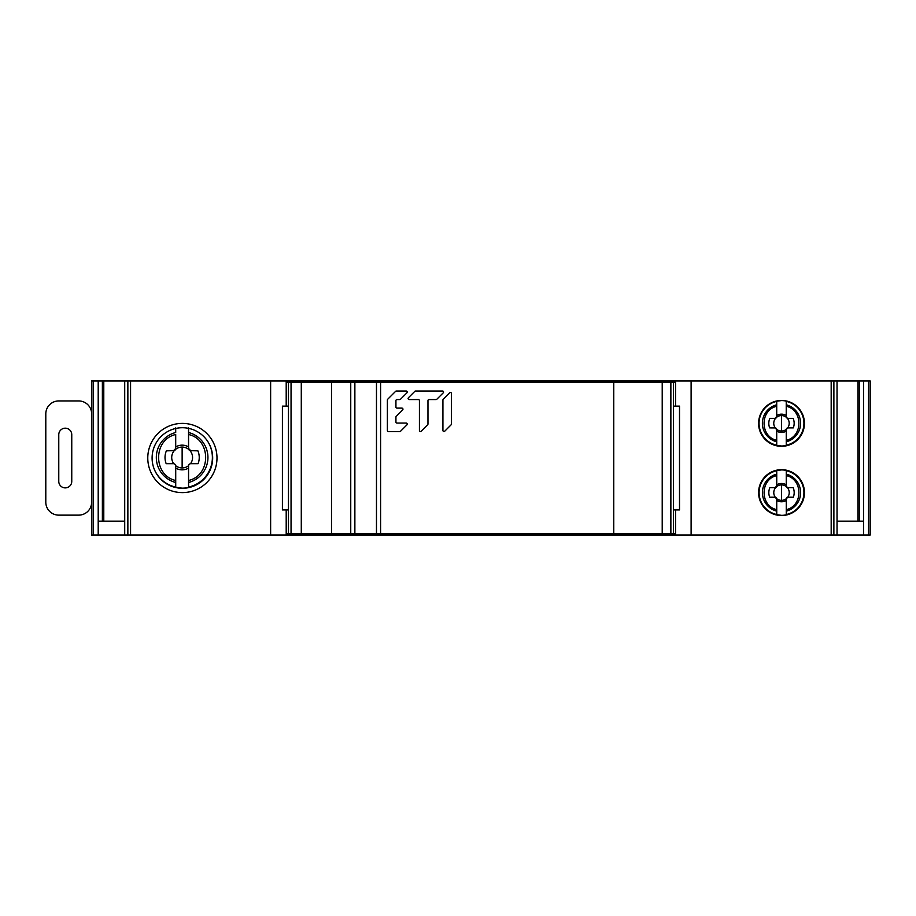<?xml version="1.0" encoding="UTF-8"?>
<svg xmlns="http://www.w3.org/2000/svg" width="916" height="916" viewBox="0 0 916 916"><rect width="100%" height="100%" fill="white"/><g stroke="black" fill="none" stroke-linecap="round" stroke-linejoin="round"><path stroke-width="1.37" d="M870.2 380.999L91.543 380.999L91.543 535.001L870.2 535.001L870.2 380.999M868.574 535.001L868.574 380.999M837.029 535.001L837.029 521.158L863.536 521.158L863.536 380.999M93.169 380.999L93.169 535.001M124.713 535.001L124.713 521.158L98.207 521.158L98.207 380.999M102.374 521.158L102.374 380.999M124.713 521.158L124.713 380.999M103.783 521.158L103.783 380.999M127.862 535.001L127.862 380.999M147.774 458A34.602 34.602 0 0 0 182.387 492.602A34.602 34.602 0 0 0 216.989 458A34.602 34.602 0 0 0 182.387 423.398A34.602 34.602 0 0 0 147.774 458M286.204 380.999L286.204 406.12L286.204 382.327L354.87 382.327L354.87 533.73L613.766 533.73L613.766 382.327L675.539 382.327L675.539 406.12L675.539 380.999M354.87 533.73L286.204 533.73L286.204 509.937L286.204 535.001M675.539 535.001L675.539 509.937L675.539 533.73L613.766 533.73M804.443 423.398A22.923 22.923 0 0 0 781.52 400.464A22.923 22.923 0 0 0 758.597 423.398A22.923 22.923 0 0 0 781.52 446.321A22.923 22.923 0 0 0 804.443 423.398M804.443 492.602A22.923 22.923 0 0 0 781.52 469.679A22.923 22.923 0 0 0 758.597 492.602A22.923 22.923 0 0 0 781.52 515.536A22.923 22.923 0 0 0 804.443 492.602M833.881 380.999L833.881 535.001M837.029 521.158L837.029 380.999M857.96 521.158L857.96 380.999M859.368 521.158L859.368 380.999M152.102 458A30.285 30.285 0 0 0 182.387 488.285A30.285 30.285 0 0 0 212.672 458A30.285 30.285 0 0 0 182.387 427.715A30.285 30.285 0 0 0 152.102 458M91.543 503.857A12.973 12.973 0 0 1 78.673 515.135L58.773 515.135A12.973 12.973 0 0 1 45.8 502.151L45.8 413.906A12.973 12.973 0 0 1 58.773 400.933L78.673 400.933A12.973 12.973 0 0 1 91.543 412.211M58.773 434.676L58.773 481.392A6.492 6.492 0 0 0 65.265 487.885A6.492 6.492 0 0 0 71.757 481.392L71.757 434.676A6.492 6.492 0 0 0 65.265 428.184A6.492 6.492 0 0 0 58.773 434.676M173.376 463.691L166.185 463.691L173.376 463.691A2.336 2.336 0 0 1 175.712 466.026L175.712 468.053A12.355 12.355 -135.2 0 0 182.135 469.851A12.355 12.355 135 0 0 188.559 468.042M190.894 463.691L198.085 463.679L190.894 463.691A2.336 2.336 0 0 0 188.559 466.026L188.57 487.472A30.663 30.663 0 0 1 175.723 487.484L175.712 466.026M188.559 475.908L188.57 482.331M208.688 443A30.262 30.262 0 0 1 188.57 487.06L188.57 487.472A30.663 30.663 0 0 0 211.585 466.026A30.663 30.663 0 0 1 188.57 487.472M175.712 446.951A12.355 12.355 -135.2 0 1 182.135 445.153A12.355 12.355 135 0 1 188.559 446.951L188.833 449.607M188.547 427.932L188.559 448.508L190.894 450.844A2.336 2.336 0 0 1 188.559 448.508L190.001 450.661L197.89 450.832A17.106 17.106 135 0 1 198.085 463.679M188.581 465.683A10.419 10.419 -45 0 1 182.135 467.927L182.135 447.077A10.419 10.419 -45 0 1 188.753 449.447L190.001 450.661A10.419 10.419 -45 0 1 190.494 463.725M166.185 463.691A17.106 17.106 -135.2 0 1 166.369 450.844L174.258 450.672L175.712 448.508A2.336 2.336 0 0 1 173.376 450.844L175.712 448.508L175.7 434.505C152.88 439.588 152.983 475.507 175.712 480.499M173.777 463.725A10.419 10.419 44.8 0 1 174.258 450.672L175.506 449.447A10.419 10.419 44.8 0 1 182.135 447.077M176.822 487.69A30.663 30.663 -119.2 0 1 171.406 486.224A30.663 30.663 0 0 0 175.723 487.484L175.712 482.492A25.808 25.808 0 0 1 175.7 432.501L175.7 427.932M188.559 480.499C211.504 475.324 211.172 439.359 188.547 434.505M188.547 428.356L188.547 432.501A25.808 25.808 0 0 1 188.57 482.492M776.722 429.615L776.722 431.104A9.149 9.149 -11.1 0 0 781.485 432.444A9.149 9.149 2.4 0 0 786.249 431.104L786.249 429.604A1.729 1.729 0 0 1 787.978 427.875L793.302 427.875A12.675 12.675 2.4 0 0 793.153 418.36L787.966 418.36A1.729 1.729 0 0 1 786.237 416.631L787.313 418.234A7.717 7.717 -177.6 0 1 787.68 427.898L786.26 429.364L786.249 445.497A22.705 22.705 0 0 1 776.734 445.508L776.711 429.364L775.291 427.909L769.669 427.887L774.993 427.887A1.729 1.729 0 0 1 776.722 429.615L774.993 427.887M786.249 436.932L786.249 441.684M776.734 440.333C759.914 436.669 759.799 410.036 776.722 406.269L776.722 401.094A22.705 22.705 0 0 1 786.237 401.082L786.237 401.391A22.408 22.408 0 0 1 786.249 445.199L786.249 445.497A22.705 22.705 0 0 0 804.191 423.284A22.705 22.705 115.2 0 0 800.115 410.311A22.705 22.705 115.2 0 1 804.191 423.284A22.705 22.705 0 0 1 786.249 445.497M793.302 427.875L787.68 427.898L786.249 429.604M786.237 401.391L786.237 415.475A9.149 9.149 2.4 0 0 781.485 414.147A9.149 9.149 -11.1 0 0 776.722 415.486L776.722 416.631A1.729 1.729 0 0 1 774.993 418.36L776.722 416.631L776.516 417.456M786.26 429.364A7.717 7.717 -177.6 0 1 781.485 431.012L781.485 415.578A7.717 7.717 168.9 0 0 776.573 417.33L774.993 418.36L769.806 418.372A12.675 12.675 -11.1 0 0 769.669 427.887M776.722 401.094A22.705 22.705 -119.2 0 0 758.769 423.306A22.705 22.705 0 0 1 776.722 401.094A22.705 22.705 -119.2 0 0 758.769 423.306A22.705 22.705 0 0 0 776.734 445.508L776.734 441.81A19.122 19.122 0 0 1 776.722 404.78M776.722 405.009L776.722 416.631M786.237 401.082A22.705 22.705 0 0 1 804.191 423.284A22.705 22.705 0 0 0 786.237 401.082L786.237 404.78A19.122 19.122 0 0 1 786.249 441.81M786.249 440.333C803.229 436.497 803 409.876 786.237 406.257M776.745 498.945L776.745 500.445A9.149 9.149 -11.1 0 0 781.508 501.773A9.149 9.149 2.4 0 0 786.272 500.445L786.272 498.945A1.729 1.729 0 0 1 788 497.216L793.325 497.216A12.675 12.675 2.4 0 0 793.176 487.69L787.989 487.701A1.729 1.729 0 0 1 786.26 485.972L787.336 487.564A7.717 7.717 -177.6 0 1 787.703 497.239L786.283 498.693L786.272 514.838A22.705 22.705 0 0 1 776.757 514.838L776.734 498.705L775.314 497.239L769.692 497.216L775.016 497.216A1.729 1.729 0 0 1 776.745 498.945L775.016 497.216M786.272 506.273L786.272 511.025M776.757 509.674C759.937 506.01 759.822 479.377 776.745 475.599L776.745 470.423A22.705 22.705 0 0 1 786.26 470.423L786.26 470.732A22.408 22.408 0 0 1 786.272 514.529L786.272 514.838A22.705 22.705 0 0 0 804.214 492.625A22.705 22.705 115.2 0 0 800.137 479.64A22.705 22.705 115.2 0 1 804.214 492.625A22.705 22.705 0 0 1 786.272 514.838M793.325 497.216L787.703 497.239L786.272 498.945M786.26 470.732L786.26 484.816A9.149 9.149 2.4 0 0 781.508 483.488A9.149 9.149 -11.1 0 0 776.745 484.816L776.745 485.972A1.729 1.729 0 0 1 775.016 487.701L776.745 485.972L776.539 486.797M786.283 498.693A7.717 7.717 -177.6 0 1 781.508 500.354L781.508 484.908A7.717 7.717 168.9 0 0 776.596 486.671L775.016 487.701L769.829 487.701A12.675 12.675 -11.1 0 0 769.692 497.216M776.745 470.423A22.705 22.705 -119.2 0 0 758.792 492.636A22.705 22.705 0 0 1 776.745 470.423A22.705 22.705 -119.2 0 0 758.792 492.636A22.705 22.705 0 0 0 776.757 514.838L776.757 511.151A19.122 19.122 0 0 1 776.745 474.122M776.745 474.351L776.745 485.972M786.26 470.423A22.705 22.705 0 0 1 804.214 492.625A22.705 22.705 0 0 0 786.26 470.423L786.26 474.11A19.122 19.122 0 0 1 786.272 511.139M786.272 509.662C803.252 505.827 803.023 479.217 786.26 475.599M376.476 533.73L376.476 382.327L613.766 382.327M376.476 382.327L354.87 382.327M331.569 533.73L331.569 382.327L331.569 533.73M662.211 382.327L662.211 533.73M673.455 382.327L673.455 533.73M288.46 533.73L288.46 382.327M301.284 533.73L301.284 382.327L301.284 533.73M288.46 406.12L282.403 406.12L282.403 509.937L288.46 509.937M673.455 509.937L679.512 509.937L679.512 406.12L673.455 406.12M451.474 393.594L451.474 424.016A1.065 1.065 0 0 1 451.153 424.772L444.752 431.184A1.065 1.065 0 0 1 442.92 430.428L442.92 400.006A1.065 1.065 0 0 1 443.241 399.25L449.642 392.838A1.065 1.065 0 0 1 451.474 393.594M421.245 431.184A1.065 1.065 0 0 1 419.425 430.428L419.425 400.635A1.065 1.065 0 0 0 418.36 399.559L409.189 399.559A1.065 1.065 0 0 1 408.433 397.739L414.845 391.327A1.065 1.065 0 0 1 415.601 391.017L442.485 391.017A1.065 1.065 0 0 1 443.241 392.838L436.829 399.25A1.065 1.065 0 0 1 436.073 399.559L429.043 399.559A1.065 1.065 0 0 0 427.967 400.635L427.967 424.016A1.065 1.065 0 0 1 427.658 424.772L421.245 431.184M395.93 421.99A1.065 1.065 0 0 0 396.994 423.066L406.166 423.066A1.065 1.065 0 0 1 406.922 424.887L400.51 431.299A1.065 1.065 0 0 1 399.754 431.608L388.453 431.608A1.065 1.065 0 0 1 387.388 430.543L387.388 400.006A1.065 1.065 0 0 1 387.697 399.25L395.62 391.327A1.065 1.065 0 0 1 396.376 391.017L406.166 391.017A1.065 1.065 0 0 1 406.922 392.838L400.51 399.25A1.065 1.065 0 0 1 399.754 399.559L396.994 399.559A1.065 1.065 0 0 0 395.93 400.635L395.93 407.036A1.065 1.065 0 0 0 396.994 408.112L401.895 408.112A1.065 1.065 0 0 1 402.651 409.933L396.239 416.345A1.065 1.065 0 0 0 395.93 417.101L395.93 421.99M863.536 521.158L863.536 535.001M98.207 535.001L98.207 521.158M130.564 380.999L130.564 535.001M270.632 535.001L270.632 380.999M287.933 380.999L287.933 382.327M287.933 533.73L287.933 535.001M673.81 535.001L673.81 533.73M673.81 382.327L673.81 380.999M691.111 380.999L691.111 535.001M831.178 535.001L831.178 380.999M182.135 467.927A10.419 10.419 44.8 0 1 175.689 465.694M154.655 470.16A30.262 30.262 0 0 0 175.723 487.072M184.654 488.056A30.663 30.663 115.2 0 0 211.573 466.049M781.485 415.578A7.717 7.717 -177.6 0 1 786.386 417.33M781.485 431.012A7.717 7.717 168.9 0 1 776.711 429.364M775.291 427.909A7.717 7.717 168.9 0 1 775.646 418.234M776.722 401.391A22.408 22.408 0 0 0 776.734 445.199M758.769 423.306A22.705 22.705 -119.2 0 0 777.547 445.657M783.352 445.932A22.705 22.705 115.2 0 0 804.191 423.284M781.508 484.908A7.717 7.717 -177.6 0 1 786.409 486.671M781.508 500.354A7.717 7.717 168.9 0 1 776.734 498.705M775.314 497.239A7.717 7.717 168.9 0 1 775.669 487.575M776.745 470.732A22.408 22.408 0 0 0 776.757 514.529M758.792 492.636A22.705 22.705 -119.2 0 0 777.57 514.998M783.375 515.261A22.705 22.705 115.2 0 0 804.214 492.625M350.748 533.73L350.748 382.327M380.598 382.327L380.598 533.73M670.867 533.73L670.867 382.327M291.048 382.327L291.048 533.73M173.925 487.037L182.112 488.159M781.474 400.59L776.001 401.254M768.02 405.009L763.188 409.83M759.696 416.895L758.78 422.94L759.582 429.306M762.604 435.913L768.501 441.924M775.291 445.142L781.462 446M781.497 469.919L776.024 470.595M768.043 474.339L763.211 479.171M759.719 486.236L758.803 492.281L759.604 498.647M762.627 505.243L768.524 511.265M775.314 514.483L781.485 515.342"/></g></svg>
